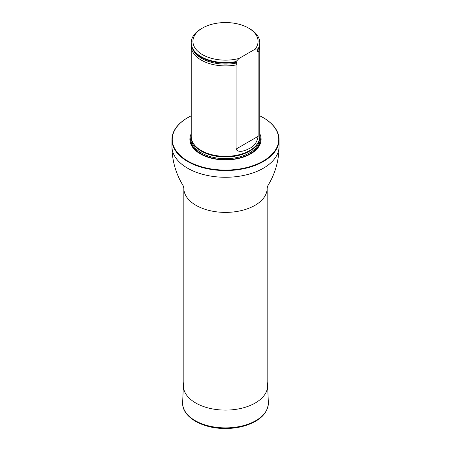 <?xml version="1.0" encoding="UTF-8"?>
<svg xmlns="http://www.w3.org/2000/svg" width="451" height="451" viewBox="0 0 451 451"><rect width="100%" height="100%" fill="white"/><g stroke="black" fill="none" stroke-linecap="round" stroke-linejoin="round"><path stroke-width="0.68" d="M191.218 115.834A53.235 30.736 0 0 0 187.858 117.615A53.235 30.736 0 0 0 187.858 161.08A53.235 30.736 0 0 0 263.142 161.08A53.235 30.736 0 0 0 263.142 117.615A53.235 30.736 0 0 0 259.782 115.834M263.266 117.683A53.579 30.933 180 0 1 263.384 117.75L263.384 117.75A53.579 30.933 180 0 1 279.079 139.624A53.579 30.933 180 0 1 225.5 170.557A53.579 30.933 180 0 1 171.921 139.624A53.579 30.933 180 0 1 187.616 117.75A53.579 30.933 180 0 1 187.734 117.683M191.218 133.767A35.618 20.566 0 0 0 225.5 159.908A35.618 20.566 0 0 0 259.782 133.767M191.303 44.711A34.282 19.793 0 0 0 191.218 46.115L191.218 136.546A34.282 19.793 0 0 0 193.135 143.074A34.282 19.793 0 0 0 201.259 150.544A34.282 19.793 0 0 0 257.865 143.074A34.282 19.793 0 0 0 259.782 136.546L259.782 46.115A34.282 19.793 0 0 0 259.697 44.711M239.053 58.45A32.568 18.801 180 0 1 198.756 52.085A32.568 18.801 180 0 1 202.471 28.058A32.568 18.801 180 0 1 248.529 28.058A32.568 18.801 180 0 1 255.114 49.182L239.053 58.45L236.048 61.584A34.282 19.793 180 0 1 191.218 42.755A34.282 19.793 180 0 1 201.259 28.757L202.471 28.058M248.529 28.058L249.741 28.757A34.282 19.793 180 0 1 259.782 42.755A34.282 19.793 180 0 1 258.119 48.843L257.008 51.025L258.119 52.203L258.119 136.337C257.064 142.257 254.274 146.237 249.753 148.283C246.184 150.251 238.528 153.628 236.048 149.078L236.048 64.944L237.034 62.931L236.048 62.148A34.282 19.793 180 0 1 208.79 60.597A34.282 19.793 180 0 1 191.218 43.313L191.218 42.755M255.114 49.182L258.119 48.843M259.782 42.755L259.782 43.313A34.282 19.793 180 0 1 258.119 49.401M236.048 62.148L236.048 61.584M258.119 52.203A34.282 19.793 0 0 0 259.782 46.115M191.218 46.115A34.282 19.793 0 0 0 201.259 60.107A34.282 19.793 0 0 0 236.048 64.944M267.161 382.217A42.118 24.32 180 0 1 267.606 385.188A42.118 24.32 180 0 1 225.5 410.106A42.118 24.32 180 0 1 183.394 385.188A42.118 24.32 180 0 1 183.839 382.217M267.161 389.365L267.161 188.343A41.661 24.055 180 0 1 225.5 212.393A41.661 24.055 180 0 1 183.839 188.343L183.839 389.365M279.079 139.624L279.079 146.344A53.579 30.933 180 0 1 225.5 177.277A53.579 30.933 180 0 1 171.921 146.344C172.068 160.787 175.884 174.03 183.377 186.071L183.839 188.343M191.218 136.072A34.84 20.115 0 0 0 225.5 159.755A34.84 20.115 0 0 0 259.782 136.072M193.135 143.074L193.473 143.632A33.926 19.585 0 0 0 201.512 151.023A33.926 19.585 0 0 0 257.527 143.632L257.865 143.074M192.819 142.527A33.859 19.551 0 0 0 225.5 156.959A33.859 19.551 0 0 0 258.181 142.527M191.652 139.692A33.859 19.551 0 0 0 225.5 158.684A33.859 19.551 0 0 0 259.348 139.692M191.235 137.16A34.547 19.945 0 0 0 225.5 159.643A34.547 19.945 0 0 0 259.765 137.16A34.547 19.945 0 0 1 225.5 159.643A34.547 19.945 0 0 1 191.235 137.16M208.836 60.609A34.107 19.692 0 0 0 208.875 60.626A34.107 19.692 0 0 0 236.33 62.103M257.138 51.324A33.673 19.438 0 0 0 258.282 49.103M192.718 49.103A33.673 19.438 0 0 0 237.034 62.931M236.048 149.078L258.119 136.337M267.606 385.188L268.351 402.529A42.862 24.749 180 0 1 225.5 427.886A42.862 24.749 180 0 1 182.649 402.529L183.394 385.188M171.921 139.624L171.921 146.344M279.079 146.344C278.932 160.787 275.116 174.03 267.623 186.071L267.161 188.343M268.351 402.529C267.984 412.998 260.345 420.698 245.44 425.62C238.303 427.79 230.726 428.732 222.698 428.45C200.689 427.881 181.691 416.155 182.649 402.529"/></g></svg>
